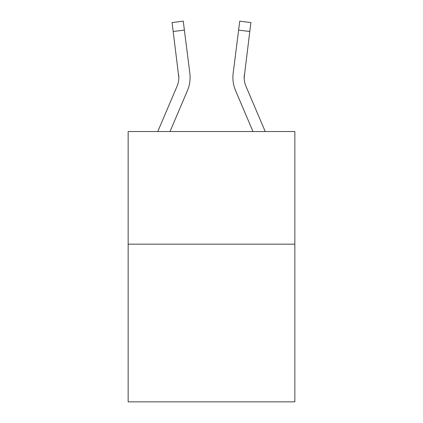 <?xml version="1.0" encoding="UTF-8"?>
<svg xmlns="http://www.w3.org/2000/svg" width="423" height="423" viewBox="0 0 423 423"><rect width="100%" height="100%" fill="white"/><g stroke="black" fill="none" stroke-linecap="round" stroke-linejoin="round"><path stroke-width="0.63" d="M294.847 244.166L294.847 401.85L128.153 401.85L128.153 131.532L294.847 131.532L294.847 244.166L128.153 244.166M177.036 86.292A22.525 22.525 -25.7 0 0 178.659 74.644L178.834 77.504A22.525 22.525 -25.7 0 1 177.036 86.292A22.525 22.525 -25.7 0 0 178.834 77.509A22.525 22.525 -25.7 0 1 177.036 86.292A22.525 22.525 -25.7 0 0 178.834 77.509A22.525 22.525 -25.7 0 1 177.036 86.292A22.525 22.525 -25.7 0 0 178.834 77.509A22.525 22.525 -25.7 0 1 177.036 86.292A22.525 22.525 -25.7 0 0 178.834 77.509A22.525 22.525 -25.7 0 1 177.036 86.292A22.525 22.525 -25.7 0 0 178.834 77.509A22.525 22.525 -25.7 0 1 177.036 86.292A22.525 22.525 -25.7 0 0 178.834 77.509A22.525 22.525 -25.7 0 1 177.036 86.292A22.525 22.525 -25.7 0 0 178.834 77.509A22.525 22.525 -25.7 0 1 177.036 86.292A22.525 22.525 -25.7 0 0 178.834 77.509A22.525 22.525 -25.7 0 1 177.036 86.292A22.525 22.525 -25.7 0 0 178.834 77.509A22.525 22.525 -25.7 0 1 177.036 86.292A22.525 22.525 -25.7 0 0 178.834 77.509A22.525 22.525 -25.7 0 1 177.036 86.292A22.525 22.525 -25.7 0 0 178.834 77.509A22.525 22.525 -25.7 0 1 177.036 86.292A22.525 22.525 -25.7 0 0 178.834 77.509A22.525 22.525 -25.7 0 1 177.036 86.292A22.525 22.525 -25.7 0 0 178.834 77.509A22.525 22.525 -25.7 0 1 177.036 86.292A22.525 22.525 -25.7 0 0 178.834 77.509A22.525 22.525 -25.7 0 1 177.036 86.292L157.774 131.532L177.036 86.292A22.525 22.525 -25.7 0 0 178.834 77.509L172.076 22.562L183.254 21.15L184.38 30.091L173.208 31.503M190.059 79.106L190.101 77.732M170.014 131.532L187.4 90.702A33.792 33.792 -25.7 0 0 189.832 73.232L184.38 30.091M265.226 131.532L245.964 86.292A22.525 22.525 27.5 0 1 244.166 77.504L249.792 31.503L238.62 30.091L239.746 21.15L250.924 22.562L239.746 21.15L250.924 22.562L249.792 31.503M252.986 131.532L235.6 90.702A33.792 33.792 27.5 0 1 233.168 73.232L238.62 30.091M244.193 78.567L244.341 74.644A22.525 22.525 27.5 0 0 245.964 86.292A22.525 22.525 27.5 0 1 244.166 77.504A22.525 22.525 27.5 0 0 245.964 86.292A22.525 22.525 27.5 0 1 244.166 77.504A22.525 22.525 27.5 0 0 245.964 86.292A22.525 22.525 27.5 0 1 244.166 77.504A22.525 22.525 27.5 0 0 245.964 86.292A22.525 22.525 27.5 0 1 244.166 77.504A22.525 22.525 27.5 0 0 245.964 86.292A22.525 22.525 27.5 0 1 244.166 77.504A22.525 22.525 27.5 0 0 245.964 86.292A22.525 22.525 27.5 0 1 244.166 77.504A22.525 22.525 27.5 0 0 245.964 86.292A22.525 22.525 27.5 0 1 244.166 77.504A22.525 22.525 27.5 0 0 245.964 86.292A22.525 22.525 27.5 0 1 244.166 77.504A22.525 22.525 27.5 0 0 245.964 86.292A22.525 22.525 27.5 0 1 244.166 77.504A22.525 22.525 27.5 0 0 245.964 86.292A22.525 22.525 27.5 0 1 244.166 77.504A22.525 22.525 27.5 0 0 245.964 86.292A22.525 22.525 27.5 0 1 244.166 77.504A22.525 22.525 27.5 0 0 245.964 86.292A22.525 22.525 27.5 0 1 244.166 77.504A22.525 22.525 27.5 0 0 245.964 86.292A22.525 22.525 27.5 0 1 244.166 77.504A22.525 22.525 27.5 0 0 245.964 86.292A22.525 22.525 27.5 0 1 244.166 77.504A22.525 22.525 27.5 0 0 245.964 86.292A22.525 22.525 27.5 0 1 244.166 77.504M190.059 79.117L190.101 77.451M189.663 71.878L189.832 73.232M232.899 77.451L232.941 79.117L232.899 77.451M233.168 73.232L233.337 71.878M250.924 22.562L239.746 21.15M172.076 22.562L183.254 21.15"/></g></svg>
